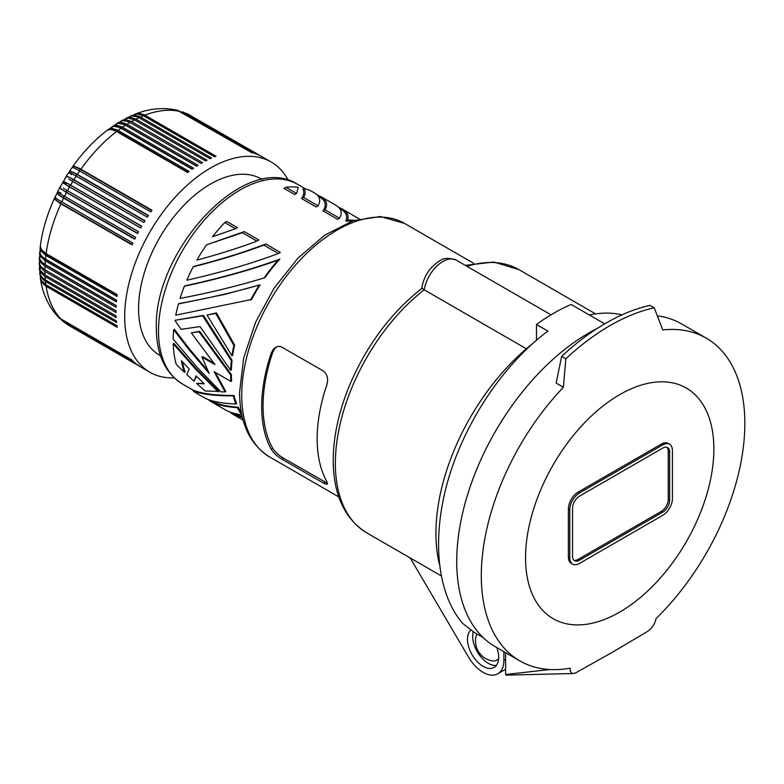 <?xml version="1.0" encoding="UTF-8"?>
<svg xmlns="http://www.w3.org/2000/svg" width="784" height="784" viewBox="0 0 784 784"><rect width="100%" height="100%" fill="white"/><g stroke="black" fill="none" stroke-linecap="round" stroke-linejoin="round"><path stroke-width="1.18" d="M669.644 452.113A9.81 5.664 120 0 0 667.605 447.615A9.81 5.664 120 0 0 662.705 448.105L579.484 496.154A9.81 5.664 120 0 0 572.545 508.169L572.545 556.219A9.81 5.664 120 0 0 574.574 560.707A9.81 5.664 120 0 0 579.484 560.217L662.705 512.168A9.81 5.664 120 0 0 669.644 500.163L669.644 452.113L668.252 451.31A9.81 5.664 120 0 0 666.87 447.301M565.803 358.856A210.876 121.745 -60 0 1 610.021 325.585A210.876 121.745 -60 0 1 654.228 307.808L662.735 329.927A186.357 107.594 -60 0 1 706.247 338.149A186.357 107.594 -60 0 1 656.041 618.566C655.003 623.545 652.376 627.71 648.143 631.071L613.039 651.896L575.711 672.868L573.261 673.534L571.448 672.946L570.242 670.839L570.105 668.184A186.357 107.594 -60 0 1 519.9 660.922A186.357 107.594 -60 0 1 563.412 387.267L565.803 358.856L561.628 356.446L556.17 383.092L563.412 387.267M506.317 675.034L505.621 674.505L549.809 669.526M505.621 652.68L505.621 674.505M561.628 356.446A210.876 121.745 -60 0 1 650.044 305.388L654.228 307.808M669.575 444.224L668.184 443.421A13.73 7.928 120 0 0 661.324 444.097L578.092 492.146A13.73 7.928 120 0 0 568.39 508.963L568.39 557.012A13.73 7.928 120 0 0 571.232 563.304L572.614 564.108A13.73 7.928 120 0 0 579.484 563.422L662.705 515.372A13.73 7.928 120 0 0 672.417 498.555L672.417 450.506A13.73 7.928 120 0 0 669.575 444.224A13.73 7.928 120 0 0 662.705 444.9L579.484 492.95A13.73 7.928 120 0 0 569.772 509.767L569.772 557.816A13.73 7.928 120 0 0 572.614 564.108M619.703 612.088A133.162 76.881 -60 0 1 525.554 557.718A133.162 76.881 -60 0 1 619.703 394.636A133.162 76.881 -60 0 1 713.861 448.997A133.162 76.881 -60 0 1 619.703 612.088M573.937 560.217A9.81 5.664 120 0 0 578.092 559.423L579.484 560.217M668.252 451.31L668.252 499.359A9.81 5.664 120 0 1 661.324 511.374L578.092 559.423M706.247 338.149L681.678 323.959A186.357 107.594 120 0 0 657.345 315.854M604.699 323.841L571.164 304.476A186.357 107.594 120 0 0 536.481 324.498L547.928 331.103C503.945 363.629 465.333 421.126 448.232 479.553C431.298 537.981 436.923 593.733 462.766 623.496L474.389 632.492L483.12 637.529A186.357 107.594 120 0 1 472.566 479.955A186.357 107.594 120 0 1 596.898 328.643A186.357 107.594 120 0 0 468.43 491.989A186.357 107.594 120 0 0 495.321 646.731L519.9 660.922M296.607 193.432L294.686 194.54L284.004 188.376L285.915 187.268L296.607 193.432L298.224 187.288A116.228 67.101 120 0 0 285.915 187.268M271.225 449.291C273.538 452.907 277.095 456.2 281.887 459.159L324.85 483.895L327.447 484.13L326.712 481.327A134.858 77.861 120 0 1 317.157 438.795A134.858 77.861 120 0 1 326.712 385.228C328.545 379.221 327.467 374.497 323.498 371.067L280.75 346.538L277.928 346.41L275.233 347.596L272.989 349.801L271.225 353.192A134.858 77.861 120 0 0 261.67 406.759A134.858 77.861 120 0 0 271.225 449.291L272.773 448.399C275.115 451.986 278.692 455.259 283.504 458.219L327.536 483.375M181.035 329.309L200.018 326.585L230.682 370.283L231.378 369.881A115.248 66.532 120 0 1 232.054 360.297L203.458 315.403L174.861 320.323L181.035 329.309M178.448 303.947L224.988 294.323L260.112 284.837C233.769 292.373 206.79 298.596 179.183 303.516L178.448 303.947A116.228 67.101 120 0 0 175.783 315.188L251.566 299.478A115.248 66.532 120 0 1 260.112 284.837M211.092 400.526L212.474 401.32C217.766 404.338 226.37 406.318 238.287 407.268L237.532 407.7C225.331 406.759 216.531 404.75 211.131 401.682L225.694 410.081C229.389 412.208 234.759 413.825 241.805 414.942L241.844 414.922M262.277 179.507L261.405 178.997A101.763 58.751 120 0 0 182.986 206.261A101.763 58.751 120 0 0 138.572 308.661A101.763 58.751 120 0 0 159.642 355.25L160.524 355.76M201.9 357.043L209.191 373.38L188.875 349.517L173.666 329.692A116.228 67.101 120 0 0 173.176 339.168L197.323 367.529L220.912 391.853L225.086 391.892L214.14 371.734L230.927 381.426L231.623 381.024A115.248 66.532 120 0 1 231.339 374.497L199.704 331.358L191.296 332.847L214.924 364.56L201.9 357.043L202.595 356.642L213.738 363.07M256.927 241.119L258.847 240.012L244.294 231.603L206.564 244.804A116.228 67.101 120 0 0 196.862 260.112C218.922 254.222 238.944 247.881 256.927 241.119L242.374 232.711L244.294 231.603M231.986 355.74L232.691 355.328A115.248 66.532 120 0 1 234.573 345.048L216.482 312.934L206.976 315.05L231.986 355.74A116.228 67.101 120 0 1 233.857 345.46L234.573 345.048M318.059 205.82C321.185 200.469 319.872 196.098 314.129 192.727L313.463 192.345A116.228 67.101 120 0 0 304.143 188.464C305.691 191.08 305.476 194.069 303.506 197.421L318.059 205.82L316.148 206.927L301.585 198.528C303.937 195.01 304.398 191.884 302.957 189.15L304.143 188.464M242.295 416.951L232.544 412.913M242.481 417.705L232.593 414.07L229.663 411.933M232.054 360.297L231.349 360.699L202.713 315.834L203.458 315.403M202.713 315.834L174.861 320.323M526.358 348.782L424.193 289.796A152.027 87.769 -60 0 0 335.356 463.324A152.027 87.769 -60 0 0 366.843 532.914C345.587 519.625 334.396 496.84 333.269 464.579C332.681 440.157 337.855 414.373 348.782 387.208C365.912 346.273 390.246 313.345 421.812 288.424L421.812 288.424C422.919 280.3 426.398 273.048 432.258 266.687C439.06 261.278 442.95 255.349 456.337 260.18A26.97 15.572 120 0 0 437.413 265.57A26.97 15.572 120 0 0 424.193 289.796C421.165 288.169 421.037 287.983 423.801 289.218M278.389 253.506L280.3 252.399L265.747 243.991C244.637 252.076 220.765 259.514 194.099 266.305L193.178 266.834A116.228 67.101 120 0 0 186.808 280.221C220.853 272.528 251.38 263.62 278.389 253.506L263.826 245.098C242.834 252.987 219.285 260.229 193.178 266.834M231.349 360.699A116.228 67.101 120 0 0 230.682 370.283M505.621 669.271L497.791 673.789A29.42 16.983 -120 0 1 468.577 657.168L410.189 557.943M184.397 372.322A116.228 67.101 120 0 1 181.408 360.767L189.228 368.96L186.788 374.576L194.069 381.249L196.088 375.869L204.31 383.827L196.539 383.454L205.251 390.991L218.844 391.373L195.784 368.196L173.911 343.343L173.215 343.745A116.228 67.101 120 0 0 176.263 364.462L184.397 372.322L185.122 371.9A115.248 66.532 120 0 1 182.388 361.806M218.109 391.794L195.079 368.598L173.215 343.745M272.773 448.399A132.898 76.734 120 0 1 272.773 352.3L274.547 348.9L276.625 346.822M194.069 381.249L196.47 376.242M476.878 633.933A19.923 19.923 0 0 0 492.509 660.883A17.16 9.908 -120 0 0 498.644 658.589M317.344 195.147L321.019 196.715C326.771 200.087 328.075 204.448 324.958 209.808L339.511 218.207C342.637 212.856 341.324 208.485 335.581 205.114L321.019 196.715M193.178 390.961L194.099 390.432C202.458 393.803 215.747 395.479 233.965 395.459A115.248 66.532 120 0 0 236.65 403.613L235.915 404.044C220.99 403.319 210.435 401.212 204.242 397.694L197.235 393.656A116.228 67.101 120 0 1 193.178 390.961C201.684 394.274 215.041 395.91 233.25 395.871A116.228 67.101 120 0 0 235.915 404.044M225.086 391.892L225.802 391.481L215.345 372.429M203.83 383.366L196.539 383.454M238.287 407.268A115.248 66.532 120 0 0 241.403 412.727M235.474 228.732L237.395 227.625L226.703 221.451L224.783 222.558L235.474 228.732L212.484 236.788A116.228 67.101 120 0 1 224.783 222.558M233.857 345.46L215.708 313.375L216.482 312.934M215.708 313.375L206.976 315.05M259.053 285.454A116.228 67.101 120 0 0 250.645 300.007M359.111 218.903L342.481 209.103C347.459 212.013 349.105 215.688 347.43 220.128L345.744 221.098A115.248 66.532 120 0 1 352.065 221.059M263.826 245.098L265.747 243.991M184.338 286.238L185.142 285.778C219.99 278.281 251.576 269.402 279.888 259.122A115.248 66.532 120 0 0 265.208 277.301L264.032 277.977C237.15 286.101 209.161 292.912 180.065 298.41A116.228 67.101 120 0 1 184.338 286.238C218.667 278.898 249.959 270.186 278.212 260.092L279.888 259.122M470.733 630.169A22.07 12.74 -120 0 0 468.009 644.272A22.07 12.74 -120 0 0 494.116 667.419A22.07 12.74 -120 0 0 498.154 652.347A22.07 12.74 -120 0 0 496.772 647.564M497.791 673.789A29.42 16.983 -120 0 0 503.887 660.324L503.887 651.671M338.512 207.25L342.481 209.103M354.29 220.304A116.228 67.101 120 0 0 347.43 220.128M473.242 631.806A22.07 12.74 -120 0 0 473.213 641.273A22.07 12.74 -120 0 0 496.409 665.381M439.256 563.598A166.737 96.265 -60 0 1 531.503 344.529M536.481 340.178L536.481 324.498M589.372 314.992A166.737 96.265 -60 0 1 621.957 314.874M303.506 197.421L301.585 198.528M339.511 218.207L337.6 219.314L323.037 210.916L324.958 209.808M211.131 401.682L208.211 399.546M242.374 232.711L206.564 244.804M237.532 407.7A116.228 67.101 120 0 0 241.805 414.942M278.212 260.092A116.228 67.101 120 0 0 264.032 277.977M233.25 395.871L233.965 395.459M173.666 329.692L174.371 329.29L189.571 349.115L207.868 370.714M230.927 381.426A116.228 67.101 120 0 1 230.643 374.899L231.339 374.497M318.304 196.274L319.686 197.068C325.683 200.606 326.801 205.212 323.037 210.916M339.756 208.662L341.138 209.455C346.342 212.503 347.88 216.384 345.744 221.098M230.643 374.899L198.999 331.769L199.704 331.358M198.999 331.769L191.296 332.847M55.105 197.725L54.449 198.381L54.939 199.459L59.604 203.066L131.996 244.882A121.373 70.07 120 0 1 132.849 243.03L57.271 199.214L54.988 197.117L57.575 192.56M132.173 244.5L60.701 203.242A17.65 10.192 -60 0 1 61.074 202.399A17.65 10.192 -60 0 1 61.377 201.762M55.184 197.539A17.65 17.65 0 0 0 54.919 198.146A17.65 2.999 23 0 0 60.701 203.242M60.907 203.84A121.373 70.07 120 0 0 46.119 253.614L117.208 294.657A121.373 70.07 120 0 0 116.973 296.44L45.227 255.006L40.984 250.88L40.288 246.597M45.893 255.408A121.373 70.07 120 0 0 45.492 259.112L116.581 300.154A121.373 70.07 120 0 0 116.424 301.909L44.678 260.464L40.435 256.25L39.7 251.978M45.345 260.866A121.373 70.07 120 0 0 45.1 264.502L116.189 305.544A121.373 70.07 120 0 0 116.11 307.269L44.365 265.825L40.425 262.032L39.347 257.309M45.031 266.227A121.373 70.07 120 0 0 44.943 269.784L116.032 310.827A121.373 70.07 120 0 0 116.032 312.502L44.286 271.058L40.347 267.187L39.229 262.581M44.943 271.46A121.373 70.07 120 0 0 45.031 274.919L116.11 315.962A121.373 70.07 120 0 0 116.189 317.598L44.443 276.154L40.494 272.205L39.347 267.785M45.1 276.556A121.373 70.07 120 0 0 45.345 279.917L116.424 320.96A121.373 70.07 120 0 0 116.581 322.538L44.835 281.093L40.876 277.075L39.7 272.92M45.492 281.495A121.373 70.07 120 0 0 45.893 284.749L116.973 325.791A121.373 70.07 120 0 0 117.208 327.32L45.452 285.866L41.846 282.358L40.317 277.957M46.119 286.278A121.373 70.07 120 0 0 60.907 318.97L131.996 360.013A121.373 70.07 120 0 0 132.849 360.875L61.76 319.833L58.614 317.285M61.76 319.833A121.373 70.07 120 0 0 63.612 321.558L134.701 362.59A121.373 70.07 120 0 0 135.612 363.374L62.161 320.578M64.533 322.332A121.373 70.07 120 0 0 66.503 323.861L137.592 364.903A121.373 70.07 120 0 0 138.562 365.589L66.003 323.557M67.473 324.547A121.373 70.07 120 0 0 69.57 325.879L140.659 366.922A121.373 70.07 120 0 0 141.169 367.226L149.842 372.233A121.373 70.07 120 0 0 174.234 377.878M70.58 326.467L140.659 366.922M288.296 180.31A121.373 70.07 120 0 0 271.205 162.014A121.373 70.07 120 0 0 149.832 232.084A121.373 70.07 120 0 0 149.842 372.233M141.169 227.076A121.373 70.07 120 0 0 140.659 227.968L69.57 186.925C61.75 182.349 60.574 181.271 66.023 183.691C61.191 180.183 62.72 180.673 70.599 185.151L141.688 226.194A121.373 70.07 120 0 0 141.169 227.076M69.57 186.925A121.373 70.07 120 0 0 67.473 190.679L138.562 231.721A121.373 70.07 120 0 0 137.592 233.534L65.199 191.727L60.358 188.474L59.731 187.709L60.211 187.464M66.503 192.492A121.373 70.07 120 0 0 64.533 196.304L135.612 237.346A121.373 70.07 120 0 0 134.701 239.179L62.945 197.744L58.398 194.706L57.036 192.844M116.551 300.448L45.354 259.347A17.65 10.192 -60 0 1 45.374 259.043M41.131 255.515A17.65 9.643 2.5 0 0 45.354 259.347M45.1 264.502L42.14 262.366L39.935 259.494L39.612 252.624M45.345 279.917L42.385 277.703L40.435 275.096L39.347 268.451M45.893 284.749L41.287 280.398L39.749 273.587M66.503 323.861L62.749 321.097M187.65 114.033A121.373 70.07 120 0 0 185.338 113.082L258.74 155.065A121.373 70.07 120 0 1 259.818 155.565L187.131 113.749M183.387 112.161L182.643 111.906M184.211 112.68A121.373 70.07 120 0 0 181.8 111.936L184.211 112.68L255.3 153.723A121.373 70.07 120 0 1 256.427 154.125L185.338 113.082M178.762 110.662L178.007 110.475M181.8 111.936L252.879 152.978A121.373 70.07 120 0 0 251.703 152.664L177.282 110.279C163.631 107.163 149.685 108.417 135.436 114.033L134.809 114.297M139.013 117.669A121.373 70.07 120 0 0 135.985 119.148L130.565 117.355L126.087 118.217L131.781 115.895L137.651 116.963L210.102 158.711A121.373 70.07 120 0 1 211.543 158.054L139.777 116.64L134.985 115.248L130.134 116.287M126.087 118.217L125.509 118.541M125.548 125.166A121.373 70.07 120 0 0 122.52 127.194L117.267 125.313L112.514 126.351L118.08 123.264L124.195 124.46L196.637 166.208A121.373 70.07 120 0 1 198.087 165.287L126.322 123.872L121.069 122.363L116.434 123.784M112.514 126.351L111.994 126.763M121.069 128.204A121.373 70.07 120 0 0 118.061 130.399L112.269 128.429L108.123 129.527L113.729 126.214L119.727 127.488L192.158 169.246A121.373 70.07 120 0 1 193.609 168.237L122.52 127.194M71.618 174.636C66.787 171.137 68.316 171.618 76.195 176.096L147.284 217.139A121.373 70.07 120 0 1 148.411 215.433L76.009 173.646L70.668 171.245L69.58 171.216L69.482 171.941M76.195 176.096A121.373 70.07 120 0 0 73.882 179.712L67.649 176.508L66.356 176.233L66.385 176.782M137.69 233.348L66.209 192.08A17.65 10.192 -60 0 1 66.63 191.257A17.65 10.192 -60 0 1 67.081 190.453L138.562 231.721M60.623 186.719A17.65 17.65 0 0 0 60.113 187.67A17.65 1.509 26.5 0 0 66.209 192.08M64.533 196.304C56.713 191.717 55.527 190.639 60.976 193.06M134.838 238.895L63.367 197.627A17.65 2.254 24.8 0 1 57.428 192.874A17.65 17.65 0 0 1 57.81 192.1M67.473 190.679L63.426 188.346M65.631 177.311L63.426 181.712M63.484 181.614A17.65 0.755 31.7 0 1 70.148 185.004A17.65 10.192 120 0 0 69.678 185.798A17.65 10.192 120 0 0 69.227 186.612A17.65 0.755 28.3 0 1 62.955 182.535A17.65 17.65 0 0 1 63.484 181.614M141.63 226.282L70.148 185.004M73.882 179.712L144.971 220.755A121.373 70.07 120 0 0 143.893 222.499L68.747 179.115M140.708 227.879L69.227 186.612M60.299 186.543L63.004 182.437M65.944 177.498A17.65 17.65 0 0 1 66.503 176.586A17.65 1.509 33.5 0 1 73.382 179.663A17.65 10.192 120 0 0 72.883 180.438A17.65 10.192 120 0 0 72.402 181.231M144.864 220.931L73.382 179.663M69.198 172.382A17.65 17.65 0 0 1 69.678 171.667A17.65 2.254 35.2 0 1 76.763 174.42L148.235 215.688M69.453 171.333L72.206 167.384L75.568 168.589L150.822 211.905A121.373 70.07 120 0 1 151.998 210.239L79.586 168.452L74.137 166.208L72.951 166.326L72.716 167.217M72.598 167.384A17.65 17.65 0 0 1 72.667 167.296A17.65 17.65 0 0 1 72.99 166.855A17.65 2.999 37 0 1 80.291 169.315L151.753 210.573M118.061 130.399L189.15 171.441A121.373 70.07 120 0 0 187.709 172.539L115.944 131.124L110.965 129.419L107.153 130.271C94.443 140.081 82.986 152.155 72.794 166.473M108.123 129.527L107.624 129.958M110.397 129.37A17.65 9.075 55.1 0 1 116.816 131.134L188.062 172.264M115.777 126.224A17.65 9.643 57.5 0 1 121.206 127.968A17.65 10.192 120 0 0 120.952 128.135M192.403 169.079L121.206 127.968M121.765 123.549A17.65 10.192 60 0 1 125.616 125.068L196.755 166.139M131.496 121.559L126.126 119.746L121.5 120.687L127.988 118.012L134.534 119.893A121.373 70.07 120 0 0 131.496 121.559L202.576 162.602A121.373 70.07 120 0 0 201.125 163.444L128.684 121.687L122.451 120.579L116.983 123.411M121.5 120.687L120.942 121.04M134.534 119.893L205.614 160.936A121.373 70.07 120 0 1 207.074 160.191L135.985 119.148M130.732 115.993L136.759 113.935L142.796 115.356L214.561 156.771A121.373 70.07 120 0 1 215.992 156.202L144.227 114.797L139.376 113.415L135.436 114.033M187.856 114.062L262.023 156.712A121.373 70.07 120 0 1 262.542 157.006L271.205 162.014M69.57 325.879L69.08 325.585M63.612 321.558L59.143 317.843M60.907 318.97L58.065 316.756C48.549 306.485 42.659 293.784 40.396 278.634M45.031 274.919L40.131 270.206L39.2 263.248M44.943 269.784L41.513 267.148L39.788 264.639L39.288 257.965M116.179 305.691L45.041 264.62A17.65 10.192 0 0 1 41.807 262.042M45.492 259.112L42.052 256.554L40.102 253.751L40.16 247.244M117.149 295.098L45.893 253.967A17.65 10.192 -60 0 1 45.942 253.516M41.17 249.283A17.65 9.075 4.9 0 0 45.893 253.967M46.119 253.614L41.493 249.753L40.317 246.029C42.463 230.114 47.187 214.159 54.498 198.166M568.39 508.963L569.772 509.767M568.39 557.012L569.772 557.816M661.324 511.374L662.705 512.168M668.252 499.359L669.644 500.163M661.324 444.097L662.705 444.9M578.092 492.146L579.484 492.95M323.498 483.179L325.115 482.248M269.667 456.984C249.743 444.391 239.718 422.811 239.581 392.245L243.667 358.053L255.525 322.381L274.106 288.149L297.871 258.22L324.87 235.092L353.035 220.725L380.358 216.511L404.524 223.401A134.858 77.861 120 0 0 300.595 259.533A134.858 77.861 120 0 0 241.727 395.254A134.858 77.861 120 0 0 269.667 456.984L338.815 496.909M158.505 331.181A115.248 66.532 120 0 0 182.378 383.944C165.11 372.978 156.437 354.388 156.349 328.182C153.439 250.557 245.451 150.489 297.616 184.328A115.248 66.532 120 0 0 208.809 215.208A115.248 66.532 120 0 0 158.505 331.181M281.887 459.159L283.504 458.219M272.773 352.3L271.225 353.192M505.621 659.324L503.887 660.324M467.039 266.354A152.027 87.769 -60 0 1 518.871 269.598L595.595 313.894M63.612 198.136A121.373 70.07 120 0 0 61.76 201.988M64.131 196.069A17.65 10.192 120 0 0 63.759 196.804A17.65 10.192 120 0 0 63.367 197.627M72.804 181.457A121.373 70.07 120 0 0 70.599 185.151M75.803 175.871A17.65 10.192 -60 0 1 76.244 175.185A17.65 10.192 -60 0 1 76.763 174.42M79.733 170.863A121.373 70.07 120 0 0 77.322 174.391M79.341 170.638A17.65 10.192 -60 0 1 79.752 170.05A17.65 10.192 -60 0 1 80.291 169.315M116.62 131.496A121.373 70.07 120 0 0 80.909 169.197M130.036 122.402A121.373 70.07 120 0 0 126.998 124.244M143.472 115.728A121.373 70.07 120 0 0 140.463 117.012M180.624 111.632A121.373 70.07 120 0 0 144.913 115.16M190.933 115.669A121.373 70.07 120 0 0 188.728 114.523M506.043 675.122L573.329 673.525M182.378 383.944L193.854 390.569M456.337 260.18L551.005 314.825M366.843 532.914L441.069 575.77M465.314 265.355L493.763 262.032L518.871 269.598M232.593 414.07L243.128 420.146M66.248 176.302L68.796 172.323M57.565 191.776L59.741 187.582M69.404 325.781L66.64 324.017M297.616 184.328L305.437 188.846M404.524 223.401L473.673 263.326"/></g></svg>
